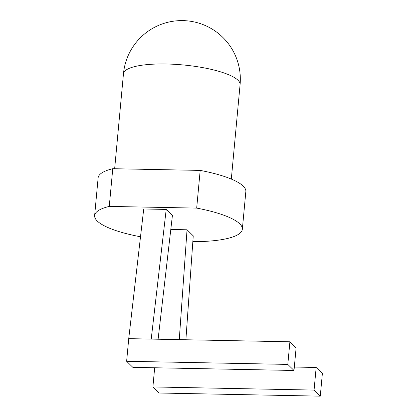 <?xml version="1.0" encoding="UTF-8"?>
<svg xmlns="http://www.w3.org/2000/svg" width="417" height="417" viewBox="0 0 417 417"><rect width="100%" height="100%" fill="white"/><g stroke="black" fill="none" stroke-linecap="round" stroke-linejoin="round"><path stroke-width="0.63" d="M94.628 215.563L98.125 177.866A74.174 18.077 5.3 0 1 112.762 168.703L109.264 206.405A74.174 18.077 5.3 0 0 94.628 215.563A74.174 18.077 5.3 0 0 140.508 236.773M112.762 168.703L200.181 170.402L196.683 208.104A74.174 18.077 5.3 0 1 242.34 229.267A74.174 18.077 5.3 0 1 192.836 241.672M196.683 208.104L109.264 206.405M200.181 170.402A74.174 18.077 5.3 0 1 245.837 191.57L242.34 229.267M289.904 341.789L296.106 347.851L294.006 370.473L287.803 364.406L289.904 341.789L128.733 338.651L143.724 208.98L166.211 209.417L172.414 215.485L158.111 339.224M185.888 339.766L193.248 235.85L187.045 229.788L170.798 229.47M151.22 339.089L166.211 209.417M294.006 370.473L132.835 367.341L126.632 361.273L128.733 338.651M320.272 396.15L314.069 390.083L316.164 367.466L322.372 373.528L320.272 396.15L159.101 393.017L152.898 386.95L154.676 367.763M179.263 339.636L187.045 229.788M287.803 364.406L126.632 361.273M314.069 390.083L152.898 386.95M316.164 367.466L294.324 367.038M231.315 179.081L240.083 84.568A58.557 14.272 -174.7 0 0 183.094 64.948A58.557 14.272 -174.7 0 0 123.468 73.746L114.654 168.739M240.083 84.568A58.557 58.557 0 0 0 187.186 20.85A58.557 58.557 0 0 0 123.468 73.746"/></g></svg>
